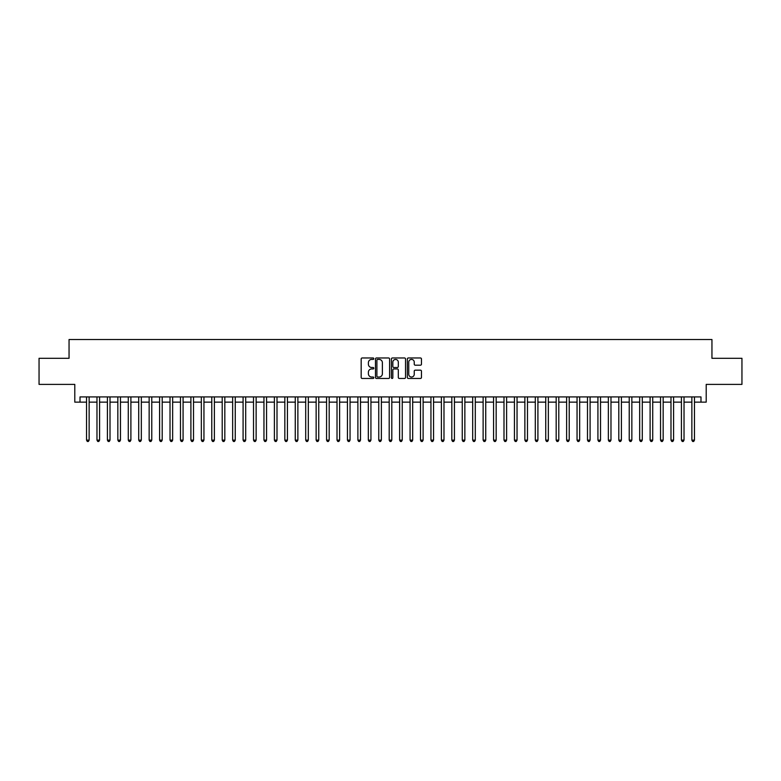 <?xml version="1.0" encoding="UTF-8"?>
<svg xmlns="http://www.w3.org/2000/svg" width="781" height="781" viewBox="0 0 781 781"><rect width="100%" height="100%" fill="white"/><g stroke="black" fill="none" stroke-linecap="round" stroke-linejoin="round"><path stroke-width="1.17" d="M373.806 358.694A0.713 0.713 0 0 0 373.084 357.971L362.199 357.971A1.025 1.025 0 0 0 361.173 358.996L361.173 377.438A1.025 1.025 0 0 0 362.199 378.463L373.084 378.463A0.713 0.713 0 0 0 373.806 377.74A0.713 0.713 0 0 0 373.084 377.028L371.678 377.028A3.28 3.28 0 0 1 368.398 373.748L368.398 372.215A3.28 3.28 0 0 1 371.678 368.935L373.084 368.935A0.713 0.713 0 0 0 373.806 368.222A0.713 0.713 0 0 0 373.084 367.5L371.678 367.5A3.28 3.28 0 0 1 368.398 364.219L368.398 362.687A3.28 3.28 0 0 1 371.678 359.406L373.084 359.406A0.713 0.713 0 0 0 373.806 358.694M420.442 365.196A1.025 1.025 0 0 0 421.467 364.171L421.467 358.996A1.025 1.025 0 0 0 420.442 357.971L408.346 357.971A1.025 1.025 0 0 0 407.331 358.996L407.331 377.438A1.025 1.025 0 0 0 408.346 378.463L420.442 378.463A1.025 1.025 0 0 0 421.467 377.438L421.467 371.19A1.025 1.025 0 0 0 420.442 370.165L415.267 370.165A1.025 1.025 0 0 0 414.242 371.19L414.242 374.284A2.743 2.743 0 0 1 411.499 377.028A2.743 2.743 0 0 1 408.756 374.284L408.756 362.15A2.743 2.743 0 0 1 411.499 359.406A2.743 2.743 0 0 1 414.242 362.15L414.242 364.171A1.025 1.025 0 0 0 415.267 365.196L420.442 365.196M80.013 402.137L80.013 396.914L700.987 396.914L700.987 402.137L706.209 402.137L706.209 384.398L741.95 384.398L741.95 358.303L711.95 358.303L711.95 339.52L69.05 339.52L69.05 358.303L39.05 358.303L39.05 384.398L74.791 384.398L74.791 402.137L86.535 402.137M389.602 358.996A1.025 1.025 0 0 0 388.577 357.971L376.491 357.971A1.025 1.025 0 0 0 375.466 358.996L375.466 377.438A1.025 1.025 0 0 0 376.491 378.463L388.577 378.463A1.025 1.025 0 0 0 389.602 377.438L389.602 358.996M392.423 357.971L404.509 357.971A1.025 1.025 0 0 1 405.534 358.996L405.534 377.438A1.025 1.025 0 0 1 404.509 378.463L399.335 378.463A1.025 1.025 0 0 1 398.31 377.438L398.31 369.96A1.025 1.025 0 0 0 397.285 368.935L393.858 368.935A1.025 1.025 0 0 0 392.833 369.96L392.833 377.74A0.713 0.713 0 0 1 392.111 378.463A0.713 0.713 0 0 1 391.398 377.74L391.398 358.996A1.025 1.025 0 0 1 392.423 357.971M89.141 402.137L96.971 402.137M99.578 402.137L107.407 402.137M110.014 402.137L117.843 402.137M120.459 402.137L128.279 402.137M130.896 402.137L138.715 402.137M141.332 402.137L149.151 402.137M151.768 402.137L159.588 402.137M162.204 402.137L170.024 402.137M172.64 402.137L180.47 402.137M183.076 402.137L190.906 402.137M193.512 402.137L201.342 402.137M203.948 402.137L211.778 402.137M214.384 402.137L222.214 402.137M224.821 402.137L232.65 402.137M235.257 402.137L243.086 402.137M245.693 402.137L253.522 402.137M256.129 402.137L263.958 402.137M266.565 402.137L274.395 402.137M277.001 402.137L284.831 402.137M287.437 402.137L295.267 402.137M297.873 402.137L305.703 402.137M308.31 402.137L316.139 402.137M318.746 402.137L326.575 402.137M329.182 402.137L337.011 402.137M339.618 402.137L347.447 402.137M350.054 402.137L357.883 402.137M360.5 402.137L368.32 402.137M370.936 402.137L378.756 402.137M381.372 402.137L389.192 402.137M391.808 402.137L399.628 402.137M402.244 402.137L410.064 402.137M412.68 402.137L420.5 402.137M423.117 402.137L430.946 402.137M433.553 402.137L441.382 402.137M443.989 402.137L451.818 402.137M454.425 402.137L462.254 402.137M464.861 402.137L472.69 402.137M475.297 402.137L483.127 402.137M485.733 402.137L493.563 402.137M496.169 402.137L503.999 402.137M506.605 402.137L514.435 402.137M517.042 402.137L524.871 402.137M527.478 402.137L535.307 402.137M537.914 402.137L545.743 402.137M548.35 402.137L556.179 402.137M558.786 402.137L566.615 402.137M569.222 402.137L577.052 402.137M579.658 402.137L587.488 402.137M590.094 402.137L597.924 402.137M600.53 402.137L608.36 402.137M610.976 402.137L618.796 402.137M621.412 402.137L629.232 402.137M631.849 402.137L639.668 402.137M642.285 402.137L650.104 402.137M652.721 402.137L660.541 402.137M663.157 402.137L670.986 402.137M673.593 402.137L681.423 402.137M684.029 402.137L691.859 402.137M694.465 402.137L700.987 402.137M377.613 359.406A0.713 0.713 0 0 0 376.901 360.129L376.901 376.315A0.713 0.713 0 0 0 377.613 377.028L379.107 377.028A3.28 3.28 0 0 0 382.378 373.748L382.378 362.687A3.28 3.28 0 0 0 379.107 359.406L377.613 359.406M398.31 362.199A2.743 2.743 0 0 0 395.567 359.455A2.743 2.743 0 0 0 392.833 362.199L392.833 366.474A1.025 1.025 0 0 0 393.858 367.5L397.285 367.5A1.025 1.025 0 0 0 398.31 366.474L398.31 362.199M89.141 396.914L89.141 440.123L86.535 440.123L86.535 396.914M89.141 440.123L88.36 441.48L87.316 441.48L86.535 440.123M99.578 396.914L99.578 440.123L96.971 440.123L96.971 396.914M99.578 440.123L98.796 441.48L97.752 441.48L96.971 440.123M110.014 396.914L110.014 440.123L107.407 440.123L107.407 396.914M110.014 440.123L109.233 441.48L108.188 441.48L107.407 440.123M120.459 396.914L120.459 440.123L117.843 440.123L117.843 396.914M120.459 440.123L119.669 441.48L118.624 441.48L117.843 440.123M130.896 396.914L130.896 440.123L128.279 440.123L128.279 396.914M130.896 440.123L130.105 441.48L129.06 441.48L128.279 440.123M141.332 396.914L141.332 440.123L138.715 440.123L138.715 396.914M141.332 440.123L140.541 441.48L139.506 441.48L138.715 440.123M151.768 396.914L151.768 440.123L149.151 440.123L149.151 396.914M151.768 440.123L150.977 441.48L149.942 441.48L149.151 440.123M162.204 396.914L162.204 440.123L159.588 440.123L159.588 396.914M162.204 440.123L161.423 441.48L160.378 441.48L159.588 440.123M172.64 396.914L172.64 440.123L170.024 440.123L170.024 396.914M172.64 440.123L171.859 441.48L170.814 441.48L170.024 440.123M183.076 396.914L183.076 440.123L180.47 440.123L180.47 396.914M183.076 440.123L182.295 441.48L181.251 441.48L180.47 440.123M193.512 396.914L193.512 440.123L190.906 440.123L190.906 396.914M193.512 440.123L192.731 441.48L191.687 441.48L190.906 440.123M203.948 396.914L203.948 440.123L201.342 440.123L201.342 396.914M203.948 440.123L203.167 441.48L202.123 441.48L201.342 440.123M214.384 396.914L214.384 440.123L211.778 440.123L211.778 396.914M214.384 440.123L213.603 441.48L212.559 441.48L211.778 440.123M224.821 396.914L224.821 440.123L222.214 440.123L222.214 396.914M224.821 440.123L224.04 441.48L222.995 441.48L222.214 440.123M235.257 396.914L235.257 440.123L232.65 440.123L232.65 396.914M235.257 440.123L234.476 441.48L233.431 441.48L232.65 440.123M245.693 396.914L245.693 440.123L243.086 440.123L243.086 396.914M245.693 440.123L244.912 441.48L243.867 441.48L243.086 440.123M256.129 396.914L256.129 440.123L253.522 440.123L253.522 396.914M256.129 440.123L255.348 441.48L254.303 441.48L253.522 440.123M266.565 396.914L266.565 440.123L263.958 440.123L263.958 396.914M266.565 440.123L265.784 441.48L264.739 441.48L263.958 440.123M277.001 396.914L277.001 440.123L274.395 440.123L274.395 396.914M277.001 440.123L276.22 441.48L275.176 441.48L274.395 440.123M287.437 396.914L287.437 440.123L284.831 440.123L284.831 396.914M287.437 440.123L286.656 441.48L285.612 441.48L284.831 440.123M297.873 396.914L297.873 440.123L295.267 440.123L295.267 396.914M297.873 440.123L297.092 441.48L296.048 441.48L295.267 440.123M308.31 396.914L308.31 440.123L305.703 440.123L305.703 396.914M308.31 440.123L307.529 441.48L306.484 441.48L305.703 440.123M318.746 396.914L318.746 440.123L316.139 440.123L316.139 396.914M318.746 440.123L317.965 441.48L316.92 441.48L316.139 440.123M329.182 396.914L329.182 440.123L326.575 440.123L326.575 396.914M329.182 440.123L328.401 441.48L327.356 441.48L326.575 440.123M339.618 396.914L339.618 440.123L337.011 440.123L337.011 396.914M339.618 440.123L338.837 441.48L337.792 441.48L337.011 440.123M350.054 396.914L350.054 440.123L347.447 440.123L347.447 396.914M350.054 440.123L349.273 441.48L348.228 441.48L347.447 440.123M360.5 396.914L360.5 440.123L357.883 440.123L357.883 396.914M360.5 440.123L359.709 441.48L358.664 441.48L357.883 440.123M370.936 396.914L370.936 440.123L368.32 440.123L368.32 396.914M370.936 440.123L370.145 441.48L369.101 441.48L368.32 440.123M381.372 396.914L381.372 440.123L378.756 440.123L378.756 396.914M381.372 440.123L380.581 441.48L379.546 441.48L378.756 440.123M391.808 396.914L391.808 440.123L389.192 440.123L389.192 396.914M391.808 440.123L391.017 441.48L389.983 441.48L389.192 440.123M402.244 396.914L402.244 440.123L399.628 440.123L399.628 396.914M402.244 440.123L401.454 441.48L400.419 441.48L399.628 440.123M412.68 396.914L412.68 440.123L410.064 440.123L410.064 396.914M412.68 440.123L411.899 441.48L410.855 441.48L410.064 440.123M423.117 396.914L423.117 440.123L420.5 440.123L420.5 396.914M423.117 440.123L422.336 441.48L421.291 441.48L420.5 440.123M433.553 396.914L433.553 440.123L430.946 440.123L430.946 396.914M433.553 440.123L432.772 441.48L431.727 441.48L430.946 440.123M443.989 396.914L443.989 440.123L441.382 440.123L441.382 396.914M443.989 440.123L443.208 441.48L442.163 441.48L441.382 440.123M454.425 396.914L454.425 440.123L451.818 440.123L451.818 396.914M454.425 440.123L453.644 441.48L452.599 441.48L451.818 440.123M464.861 396.914L464.861 440.123L462.254 440.123L462.254 396.914M464.861 440.123L464.08 441.48L463.035 441.48L462.254 440.123M475.297 396.914L475.297 440.123L472.69 440.123L472.69 396.914M475.297 440.123L474.516 441.48L473.471 441.48L472.69 440.123M485.733 396.914L485.733 440.123L483.127 440.123L483.127 396.914M485.733 440.123L484.952 441.48L483.908 441.48L483.127 440.123M496.169 396.914L496.169 440.123L493.563 440.123L493.563 396.914M496.169 440.123L495.388 441.48L494.344 441.48L493.563 440.123M506.605 396.914L506.605 440.123L503.999 440.123L503.999 396.914M506.605 440.123L505.824 441.48L504.78 441.48L503.999 440.123M517.042 396.914L517.042 440.123L514.435 440.123L514.435 396.914M517.042 440.123L516.261 441.48L515.216 441.48L514.435 440.123M527.478 396.914L527.478 440.123L524.871 440.123L524.871 396.914M527.478 440.123L526.697 441.48L525.652 441.48L524.871 440.123M537.914 396.914L537.914 440.123L535.307 440.123L535.307 396.914M537.914 440.123L537.133 441.48L536.088 441.48L535.307 440.123M548.35 396.914L548.35 440.123L545.743 440.123L545.743 396.914M548.35 440.123L547.569 441.48L546.524 441.48L545.743 440.123M558.786 396.914L558.786 440.123L556.179 440.123L556.179 396.914M558.786 440.123L558.005 441.48L556.96 441.48L556.179 440.123M569.222 396.914L569.222 440.123L566.615 440.123L566.615 396.914M569.222 440.123L568.441 441.48L567.397 441.48L566.615 440.123M579.658 396.914L579.658 440.123L577.052 440.123L577.052 396.914M579.658 440.123L578.877 441.48L577.833 441.48L577.052 440.123M590.094 396.914L590.094 440.123L587.488 440.123L587.488 396.914M590.094 440.123L589.313 441.48L588.269 441.48L587.488 440.123M600.53 396.914L600.53 440.123L597.924 440.123L597.924 396.914M600.53 440.123L599.749 441.48L598.705 441.48L597.924 440.123M610.976 396.914L610.976 440.123L608.36 440.123L608.36 396.914M610.976 440.123L610.186 441.48L609.141 441.48L608.36 440.123M621.412 396.914L621.412 440.123L618.796 440.123L618.796 396.914M621.412 440.123L620.622 441.48L619.577 441.48L618.796 440.123M631.849 396.914L631.849 440.123L629.232 440.123L629.232 396.914M631.849 440.123L631.058 441.48L630.023 441.48L629.232 440.123M642.285 396.914L642.285 440.123L639.668 440.123L639.668 396.914M642.285 440.123L641.494 441.48L640.459 441.48L639.668 440.123M652.721 396.914L652.721 440.123L650.104 440.123L650.104 396.914M652.721 440.123L651.94 441.48L650.895 441.48L650.104 440.123M663.157 396.914L663.157 440.123L660.541 440.123L660.541 396.914M663.157 440.123L662.376 441.48L661.331 441.48L660.541 440.123M673.593 396.914L673.593 440.123L670.986 440.123L670.986 396.914M673.593 440.123L672.812 441.48L671.767 441.48L670.986 440.123M684.029 396.914L684.029 440.123L681.423 440.123L681.423 396.914M684.029 440.123L683.248 441.48L682.203 441.48L681.423 440.123M694.465 396.914L694.465 440.123L691.859 440.123L691.859 396.914M694.465 440.123L693.684 441.48L692.64 441.48L691.859 440.123"/></g></svg>
